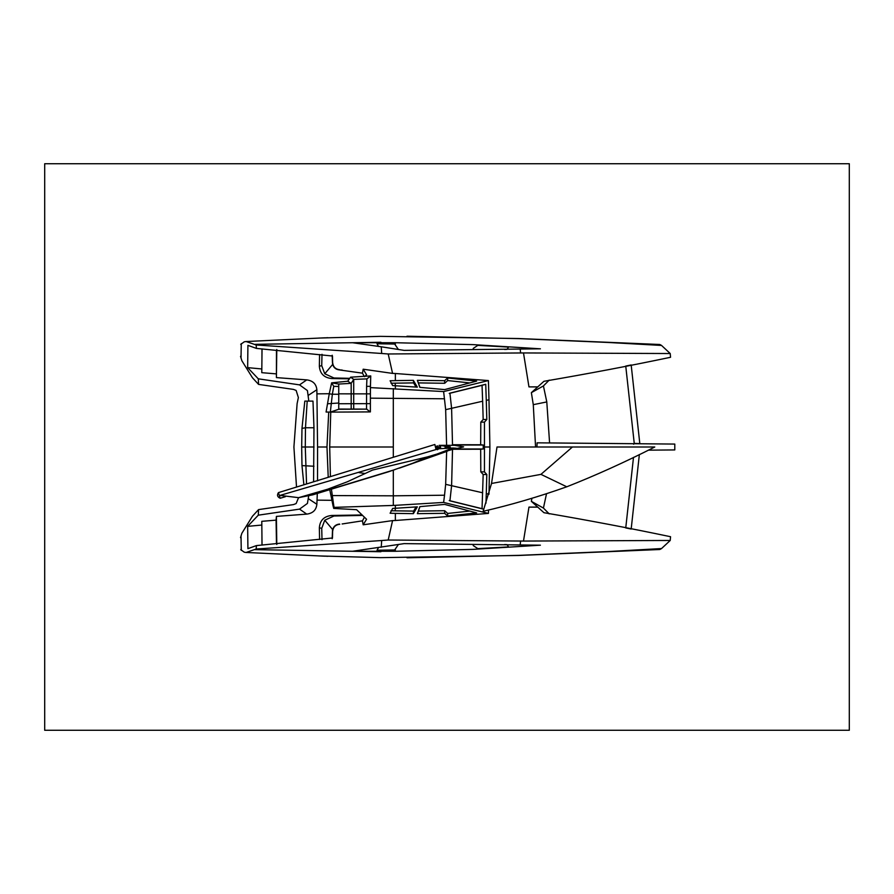 <?xml version="1.0" encoding="UTF-8"?>
<svg xmlns="http://www.w3.org/2000/svg" width="894" height="894" viewBox="0 0 894 894"><rect width="100%" height="100%" fill="white"/><g stroke="black" fill="none" stroke-linecap="round" stroke-linejoin="round"><path stroke-width="1.34" d="M438.518 448.71L437.87 446.564L438.295 449.201L437.322 449.034L438.451 448.699L437.177 447.559L438.026 447.302L436.898 447.637M437.736 446.62L438.004 447.302L437.814 446.609L436.685 446.944L437.714 446.564M437.959 448.084L437.11 448.341L437.959 448.084M438.418 448.699L437.322 449.034M437.311 445.994L436.753 446.162L437.311 445.994M438.563 448.71L438.898 448.084M437.591 445.905L436.473 446.24L437.658 445.882L437.814 446.564M436.618 446.966L436.473 446.24M438.339 446.888L438.686 446.899C440.306 446.765 440.407 447.089 438.988 447.883L439.546 447.983M439.189 447.883C440.608 447.089 440.507 446.765 438.887 446.899C440.507 446.765 440.608 447.089 439.189 447.883M439.077 447.38L440.049 447.078L439.077 447.38M438.596 446.989L438.842 446.899C440.474 446.765 440.574 447.089 439.144 447.883L439.066 447.883C440.485 447.089 440.384 446.765 438.764 446.899L438.731 446.899C440.351 446.765 440.451 447.089 439.032 447.883M438.563 446.989L438.809 446.899C440.429 446.765 440.53 447.089 439.11 447.883L439.49 447.983M377.022 343.765L378.464 346.358L377.022 343.765L394.667 344.034L398.378 349.453L394.667 344.034L377.022 343.765M473.205 348.436L477.821 345.386L508.563 347.073L507.043 349.353L504.663 349.476L507.043 349.353L508.563 347.073L477.821 345.386L473.205 348.436M473.205 545.563L477.821 548.614L508.563 546.927L507.043 544.647L504.663 544.524L507.043 544.647L508.563 546.927L477.821 548.614L473.205 545.563M395.304 549.039L398.378 544.547L394.667 549.966L377.022 550.235L378.464 547.642L377.022 550.235L394.667 549.966L395.304 549.039L395.304 551.274L352.571 551.274L404.11 543.619L540.412 545.184L473.205 549.374L395.304 551.274M261.92 533.629L261.976 545.105M599.986 551.989L518.766 555.364L406.993 557.778L518.766 555.364L660.219 549.307L661.538 548.558L599.986 551.989L660.219 549.307M327.841 556.303L326.221 556.236L327.841 556.303M599.986 342.011L518.766 338.636L406.993 336.222L518.766 338.636L660.219 344.693L661.538 345.442L599.986 342.011L660.219 344.693M327.841 337.697L326.221 337.764L327.841 337.697M261.92 360.371L261.976 348.895M536.948 447L537.093 442.832L674.791 444.072L674.791 449.928L648.306 450.163M546.491 493.857L543.429 508.06L531.371 501.355L531.896 498.36M381.246 346.783L404.11 350.381L540.412 348.816L473.205 344.626L395.304 342.726L352.571 342.726L381.246 346.783L381.682 353.476L388.208 353.979L523.493 352.94L670.221 353.532L670.545 357.287C630.27 365.747 588.062 373.748 543.932 381.302L531.371 392.645L543.429 385.94L546.793 401.931L549.587 442.943M531.371 392.645L533.282 404.669L535.562 447M543.429 385.94L549.195 380.129M485.956 503.244L486.28 493.622L488.984 494.237L489.901 447L488.984 399.763L486.28 400.378L486.817 419.498L483.173 419.498L480.804 422.124L484.447 422.124L484.447 471.876L480.804 471.876L480.67 449.246L483.229 448.978L483.229 445.022L452.04 445.022M416.023 387.046L413.62 382.9L413.397 380.352L395.36 380.62L395.36 373.502L488.415 380.576L488.984 399.763M388.208 353.979L392.567 373.401L363.176 369.2L362.461 373.167L339.519 369.948C335.328 369.445 332.981 367.099 332.467 362.919L332.199 355.242M395.36 373.502L392.567 373.401M353.186 411.989L370.373 411.911L370.407 386.331L366.607 386.376L366.909 378.877L370.731 375.916L370.429 387.616L443.625 391.572L488.415 380.576M443.625 391.572L445.659 409.664L446.665 448.039M486.28 400.378L485.744 384.286L449.917 393.148L451.604 408.312L445.659 409.664M381.682 353.476L256.165 344.972L256.41 348.403L332.456 356.013L332.635 362.651C333.16 366.909 335.541 369.267 339.765 369.736M413.62 382.9L413.397 380.352L417.33 387.147L392.678 385.593L390.119 380.766L395.36 380.62M444.631 380.688L447.615 377.983L476.647 381.101L444.653 389.594L419.834 387.348L417.375 380.341L444.631 380.688L444.687 383.28L418.37 382.9L417.375 380.341M381.246 547.217L381.682 540.524L388.208 540.021L523.493 541.06L670.221 540.468L661.538 548.558M388.208 540.021L392.567 520.599L363.176 524.8L366.562 519.258L356.594 509.692L333.73 508.418L334.088 507.379L393.304 505.434L393.304 495.824L444.53 495.22L445.659 484.336L446.665 450.665M393.304 505.434L395.36 505.333L395.36 508.273L392.678 508.407L390.119 513.234L395.36 513.379L395.36 520.498L392.567 520.599M395.36 520.498L488.415 513.424L488.504 509.949M486.28 493.622L486.817 474.502L484.447 471.876M452.52 445.335L451.604 408.312L482.648 401.216L483.173 419.498M485.744 384.286L482.045 385.325L482.648 401.216M256.41 348.403L247.917 345.352L247.649 367.635L261.875 368.965M240.52 356.304L241.849 360.707L252.477 377.793L258.567 384.398L293.478 389.404L296.137 390.443L298.373 397.539L297.11 403.641L293.914 447L296.517 487.051M247.649 367.635L258.299 378.821L258.567 384.398M256.165 344.972L246.085 341.53L244.241 341.81L240.721 344.402M342.145 370.038L339.519 369.948M413.453 382.9L391.013 383.235M419.923 387.359L418.37 382.9M482.045 385.325L449.246 393.427M322.008 354.303L321.728 365.624L324.757 373.77L333.976 377.994L331.596 378.531L349.442 378.832M332.523 364.584L324.757 373.77M276.782 349.52L276.414 377.603L306.754 379.883C312.889 380.688 316.252 383.973 316.867 389.728L317.571 447L326.981 447L328.713 412.067M331.596 378.531C324.03 377.704 319.951 373.614 319.359 366.249L319.583 354.538M276.469 350.191L276.414 377.603M276.078 373.86L261.786 372.675L262.043 348.906M261.92 359.399L261.908 361.344M258.299 378.821L299.535 384.878L307.424 390.577L308.821 401.104L312.978 401.104L313.973 427.757L305.48 427.757L305.279 447L301.68 447L301.982 428.394L304.809 401.104L311.95 401.104M306.754 379.883L299.535 384.878M469.719 382.911L447.682 380.565L444.687 383.28M395.36 505.333L443.625 502.428L444.53 495.22M329.752 489.599L333.015 505.669L333.764 505.669L334.088 507.379M333.764 505.669L331.406 489.119M395.36 513.379L413.397 513.648L413.62 511.1L391.013 510.765M483.877 509.189L482.045 508.675L483.173 474.502L480.804 471.876M480.67 449.246L453.325 449.257M454.811 448.978L483.229 448.978M483.229 445.022L480.67 444.754L480.804 422.124M452.52 449.526L451.604 485.688L445.659 484.336M480.67 444.754L452.52 444.743M316.867 389.728L308.542 395.204M363.176 524.8L362.461 520.833L342.145 523.962M362.461 520.833L364.461 517.213M486.817 419.498L484.447 422.124M483.866 509.245L449.917 500.852L451.604 485.688L482.648 492.784M313.582 481.799L313.973 427.757M307.201 401.104L305.48 427.757L301.982 428.394M670.221 353.532L661.538 345.442M395.36 508.273L417.33 506.853L413.397 513.648L413.453 511.1M381.682 540.524L256.165 549.028L256.41 545.597L247.917 548.648L247.649 526.365L258.299 515.179L299.535 509.122L307.424 503.423L308.676 495.935M258.299 515.179L258.567 509.602L293.478 504.596L296.137 503.557L298.562 497.679M301.68 447L301.982 465.606L303.882 484.783M317.526 480.849L317.571 447M332.199 538.758L332.523 529.416L324.757 520.23L333.976 516.006L362.595 515.413M332.523 529.416L332.635 531.349C333.16 527.091 335.541 524.733 339.765 524.264M339.519 524.052C335.328 524.554 332.981 526.901 332.467 531.081M482.045 508.675L449.246 500.573M276.782 544.48L276.414 516.397L306.754 514.117C312.889 513.312 316.252 510.027 316.867 504.272L317.314 493.432M316.867 504.272L308.542 498.796M306.553 483.956L305.279 447L314.051 447M322.008 539.697L321.728 528.376L324.757 520.23M256.41 545.597L332.456 537.987L332.635 531.349M319.583 539.462L319.359 527.751L321.728 528.376M362.126 514.966L331.596 515.469C324.03 516.296 319.951 520.386 319.359 527.751M670.221 540.468L670.545 536.713C630.27 528.253 588.062 520.252 543.932 512.698L531.371 501.355M444.631 513.312L444.687 510.72L418.37 511.1L417.375 513.659L444.631 513.312L447.615 516.017L447.682 513.435L444.687 510.72M469.719 511.089L447.682 513.435M417.375 513.659L419.834 506.652L444.653 504.406L476.647 512.899L447.615 516.017M419.923 506.641L418.37 511.1M370.429 387.616L370.407 393.863L366.585 393.863L366.551 403.652L370.384 403.641L370.395 398.165L444.53 398.78M370.407 393.863L370.395 398.165M338.748 394.265L338.748 386.454L333.753 386.353L332.344 394.243L338.748 394.265L338.748 409.273L330.333 412.112L326.087 412.022L329.249 393.841L332.344 394.243L330.333 412.112L370.351 411.899L370.384 403.641M370.373 411.911L370.373 410.871M330.758 412.1L329.707 447L393.304 447L393.304 388.566M256.165 549.028L246.085 552.47L244.241 552.19L240.721 549.598M366.909 393.863L353.711 393.852L353.711 379.402L351.174 383.358L338.748 384.051L331.629 382.844L347.699 381.213L351.174 383.358L351.174 409.072L366.909 409.128M366.909 378.877L353.711 379.402L350.638 377.179L347.699 381.213M338.748 393.841L353.711 393.852L353.711 409.072M329.249 393.841L331.629 382.844L333.753 386.353M338.748 409.072L366.54 409.128L338.748 409.273M338.748 384.051L338.748 386.454M368.797 411.922L370.351 411.899L366.54 409.128L366.551 403.652M358.427 393.863L366.585 393.863L366.607 386.376M370.429 387.393L370.731 375.916L350.638 377.179M240.52 537.696L241.849 533.293L252.477 516.207L258.567 509.602M326.981 447L328.221 477.284M370.731 375.916L370.731 376.888M364.573 376.676L366.562 374.742L363.176 369.2M276.469 543.809L276.078 520.14L261.786 521.325L262.043 545.094M247.649 526.365L261.875 525.035M276.078 520.14L276.414 516.397M306.754 514.117L299.535 509.122M331.596 515.469L333.976 516.006M413.62 511.1L416.023 506.954M330.4 476.614L329.707 447M349.811 378.318L333.976 377.994M321.728 365.624L319.359 366.249M333.015 505.669L333.73 508.418M486.817 474.502L483.173 474.502M443.625 502.428L488.415 513.424M447.615 377.983L447.682 380.565M362.461 373.167L364.204 376.318M543.429 508.06L549.195 513.871M849.3 730.275L849.3 163.725L44.7 163.725L44.7 730.275L849.3 730.275M318.856 338.066L380.442 336.356L518.743 338.535L659.738 344.492M241.268 343.62L241.011 358.159M241.268 550.38L241.011 535.841M659.738 549.508L518.743 555.465L380.442 557.644L318.856 555.934M625.744 366.071L631.175 364.964L639.813 443.603L634.248 443.379L633.857 444.083M625.744 527.929L631.175 529.036M437.289 449.179L280.012 495.41L298.63 497.667L312.833 494.818L347.464 481.732L372.53 470.065L427.69 456.845L456.398 448.218L452.9 448.017L412.615 463.304L427.69 456.845M394.857 469.641L322.399 491.711M312.833 494.818L388.432 471.808L412.615 463.304M438.675 448.754L452.9 448.017M572.428 447L540.948 474.368L566.785 486.794C538.356 496.874 510.474 505.043 483.129 511.301L491.532 483.475L497.008 447L654.777 447C624.906 462.176 595.572 475.44 566.785 486.794M540.948 474.368L491.532 483.475M450.531 449.023L454.7 448.989L463.617 446.877L454.588 445.335L439.144 445.357L450.341 446.877L448.486 448.006M447.872 448.017L448.24 446.955L446.598 445.402L445.044 447.045L445.447 448.05M440.373 448.687L440.284 445.715L440.876 445.704M440.597 448.687L440.496 445.715M278.447 492.616C276.816 495.12 277.386 497.008 280.18 498.26L278.447 492.616L434.864 444.486L436.004 449.559M280.18 498.26L285.454 496.662M438.228 448.006L438.44 448.699M546.793 401.931L533.282 404.669M523.493 352.94L528.957 386.89L537.73 386.89M395.36 388.666L395.36 385.727M537.73 507.11L528.957 507.11L523.493 541.06M489.901 447L484.336 447M450.319 447L446.665 447M380.933 342.268L255.159 344.335M520.219 544.792L520.587 541.049M332.166 495.567L393.304 495.824L393.304 470.177M393.304 457.259L393.304 447M317.068 393.863L329.283 393.718M395.304 344.961L395.304 342.726M395.271 510.865L395.271 508.284M313.973 466.243L301.982 465.606M317.068 500.137L331.752 500.316M380.933 551.732L255.159 549.665M338.748 403.742L366.909 403.652M327.517 403.775L338.748 403.015M395.271 383.135L395.271 385.716M520.219 349.208L520.587 352.951M633.522 444.173L634.248 443.379L633.522 444.173L634.248 443.379L625.744 366.048M358.93 472.568L365.199 473.552M334.088 487.342L298.63 497.667M438.373 448.71L438.161 448.017L438.395 448.71M437.468 449.76L437.255 449.056M436.831 447.659L437.043 448.363M246.096 341.53L325.371 337.787M246.096 552.47L325.371 556.213M261.908 532.656L261.92 534.59M631.209 528.745L639.366 454.532M625.778 527.672L633.5 457.37M399.439 468.11L447.291 451.235M454.387 445.335L441.1 445.335"/></g></svg>
